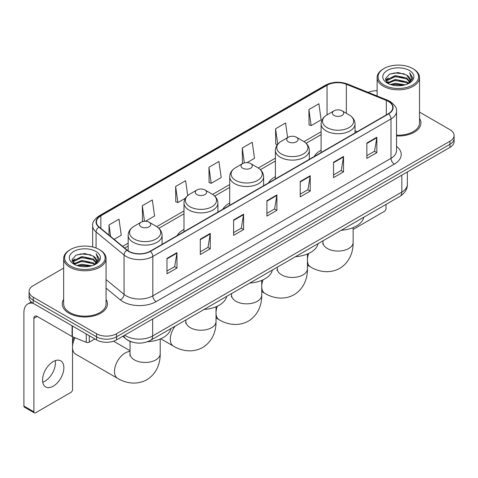 <?xml version="1.0" encoding="UTF-8"?>
<svg xmlns="http://www.w3.org/2000/svg" width="478" height="478" viewBox="0 0 478 478"><rect width="100%" height="100%" fill="white"/><g stroke="black" fill="none" stroke-linecap="round" stroke-linejoin="round"><path stroke-width="0.72" d="M183.994 229.404A24.97 14.418 0 0 0 177.135 235.654M229.697 203.013A24.97 14.418 0 0 0 222.844 209.262M275.4 176.627A24.97 14.418 0 0 0 268.546 182.877M321.108 150.241A24.97 14.418 0 0 0 314.249 156.491M132.418 342.152A14.131 8.162 180 0 1 126.712 339.482M63.664 268.086L33.227 285.659A14.131 8.162 0 0 0 29.086 291.431L29.086 297.585A14.131 8.162 0 0 0 33.227 303.351L96.52 339.894A14.131 8.162 0 0 0 116.507 339.894L449.959 147.373A14.131 8.162 0 0 0 454.1 141.608L454.1 138.53A14.131 8.162 0 0 1 449.959 144.296A14.131 8.162 0 0 0 454.1 138.53L454.1 135.453A14.131 8.162 0 0 0 449.959 129.681L419.529 112.109M29.086 291.431A14.131 8.162 0 0 0 33.227 297.197L96.52 333.74A14.131 8.162 0 0 0 116.507 333.74L116.507 336.817L449.959 144.296L116.507 336.817A14.131 8.162 0 0 1 96.52 336.817A14.131 8.162 0 0 0 116.507 336.817L116.507 339.894M33.227 297.197L33.227 300.274L96.52 336.817L33.227 300.274A14.131 8.162 0 0 1 29.086 294.508A14.131 8.162 0 0 0 33.227 300.274L33.227 303.351M63.664 299.383A22.615 13.055 0 0 0 62.248 303.93A22.615 13.055 0 0 0 68.874 313.162A22.615 13.055 0 0 0 93.515 315.988A22.615 13.055 0 0 0 107.472 303.93A22.615 13.055 0 0 0 106.062 299.383A22.615 13.055 0 0 1 107.472 303.93A22.615 13.055 0 0 1 93.515 315.988A22.615 13.055 0 0 1 68.874 313.162A22.615 13.055 0 0 1 62.248 303.93A22.615 13.055 0 0 1 63.664 299.383M388.333 101.408A15.075 8.706 180 0 1 392.749 107.562A15.075 8.706 180 0 1 388.333 113.716L150.152 251.231A15.075 8.706 180 0 1 127.142 250.072L99.155 226.99A15.075 8.706 180 0 1 96.431 222.001A15.075 8.706 180 0 1 100.846 215.847L327.042 85.251A15.075 8.706 180 0 1 346.353 84.277L386.32 100.434A15.075 8.706 180 0 1 388.333 101.408M388.602 101.258A15.451 8.921 0 0 0 386.535 100.255L346.568 84.098A15.451 8.921 0 0 0 326.779 85.096L100.577 215.692A15.451 8.921 0 0 0 98.85 227.116L126.837 250.191A15.451 8.921 0 0 0 150.421 251.386L388.602 113.872A15.451 8.921 0 0 0 388.602 101.258M166.977 258.407L166.977 273.792L176.968 268.021L176.968 252.635L166.977 258.407M166.977 271.062L174.673 266.616L176.926 253.149A3.77 2.175 -120 0 0 176.968 252.635M174.607 266.658L176.968 268.021M200.288 239.173L200.288 254.559L210.278 248.787L210.278 233.401L200.288 239.173M200.288 251.828L207.984 247.383L210.242 233.915A3.77 2.175 -120 0 0 210.278 233.401M207.918 247.425L210.278 248.787M233.599 219.94L233.599 235.325L243.595 229.56L243.595 214.168L233.599 219.94M233.599 232.595L241.294 228.155L243.553 214.682A3.77 2.175 -120 0 0 243.595 214.168M241.229 228.191L243.595 229.56M366.847 143.012L366.847 158.397L376.843 152.625L376.843 137.24L366.847 143.012M366.847 155.667L374.543 151.221L376.801 137.754A3.77 2.175 -120 0 0 376.843 137.24M374.477 151.263L376.843 152.625M333.536 162.245L333.536 177.631L343.527 171.859L343.527 156.473L333.536 162.245M333.536 174.9L341.232 170.455L343.491 156.981A3.77 2.175 -120 0 0 343.527 156.473M341.167 170.497L343.527 171.859M300.226 181.473L300.226 196.864L310.216 191.092L310.216 175.707L300.226 181.473M300.226 194.134L307.922 189.688L310.174 176.215A3.77 2.175 -120 0 0 310.216 175.707M307.85 189.724L310.216 191.092M266.909 200.706L266.909 216.092L276.905 210.326L276.905 194.94L266.909 200.706M266.909 213.361L274.611 208.922L276.864 195.448A3.77 2.175 -120 0 0 276.905 194.94M274.539 208.958L276.905 210.326M396.519 135.967A22.615 13.055 0 0 0 420.939 122.954A22.615 13.055 0 0 0 419.529 118.407A22.615 13.055 0 0 1 420.939 122.954A22.615 13.055 0 0 1 396.519 135.967M116.507 333.74L449.959 141.219A14.131 8.162 0 0 0 454.1 135.453M377.13 90.754A14.131 8.162 0 0 0 368.197 92.385M145.491 221.26L154.573 216.014L152.321 199.941L142.325 205.707L142.486 221.003M114.146 239.353L121.263 235.248L119.004 219.169L109.014 224.941L109.014 235.116M247.024 162.639L254.511 158.32L252.253 142.241L242.262 148.013L242.424 163.303M287.619 137.634L285.563 123.007L275.573 128.779L275.734 144.069M308.884 109.546L311.142 125.624L321.132 119.853L318.88 103.774L308.884 109.546L309.045 124.842M187.717 195.592L185.631 180.708L175.635 186.474L175.796 201.77M208.946 167.246L211.204 183.319L221.2 177.547L218.942 161.474L208.946 167.246L209.107 182.536M211.204 183.319L208.946 182.476M242.872 163.47L242.262 163.243M242.262 148.013L244.354 162.914M277.365 144.679L275.573 144.009M275.573 128.779L277.736 144.213M311.142 125.624L308.884 124.776M175.635 186.474L177.894 202.553L185.452 198.185M177.894 202.553L175.635 201.71M143.519 221.386L142.325 220.944M142.325 205.707L144.505 221.272M109.014 224.941L110.627 236.449M353.14 229.434L384.336 211.419A2.354 1.362 120 0 0 386.003 208.539L386.003 204.417M384.001 85.06A20.255 11.693 0 0 0 412.651 85.06A20.255 11.693 0 0 0 412.651 68.521L413.315 68.91A21.199 12.237 0 0 1 419.529 77.561A21.199 12.237 0 0 1 406.437 88.872A21.199 12.237 0 0 1 383.338 86.213A21.199 12.237 0 0 1 377.13 77.561A21.199 12.237 0 0 1 383.338 68.91L384.001 68.521A20.255 11.693 0 0 0 384.001 85.06M396.519 135.149A21.199 12.237 0 0 0 419.529 122.954L419.529 77.561M390.389 84.51L395.276 83.256L405.189 84.845M391.793 84.935L395.276 84.218L403.743 85.204L394.619 84.481L391.888 84.965M387.341 82.939L395.276 79.414L406.653 81.81L408.487 83.327M387.831 83.339L395.276 80.37L406.653 82.772L407.979 83.787M386.69 82.282L386.953 79.73L395.276 75.566L406.653 77.968L409.771 81.499M386.583 81.816L386.953 80.692L395.276 76.528L406.653 78.93L409.544 81.959M407.859 83.883A11.777 6.8 0 0 0 410.106 79.886A11.777 6.8 0 0 0 406.653 75.082L410.1 80.119M409.317 70.445A15.547 8.974 0 0 0 387.365 70.427A15.547 8.974 0 0 0 387.264 83.1A15.547 8.974 0 0 0 387.335 83.136A15.547 8.974 0 0 0 409.389 83.1A15.547 8.974 0 0 0 409.317 70.445M406.653 75.082L398.192 72.554L389.498 74.156L385.465 78.709L388.136 83.566M408.821 83.411L412.58 78.649L412.651 77.794L409.598 72.686L411.522 78.41L407.979 83.829M413.315 68.91L412.651 68.521A20.255 11.693 0 0 0 384.001 68.521M409.598 72.686L412.651 77.986M389.295 74.257L394.619 72.943L404.161 73.797M385.621 80.441L387.359 79.079M391.183 77.454L394.619 76.785L403.82 77.544M391.183 81.302L394.619 80.633L403.82 81.391M385.519 80.065L388.369 78.039M387.037 82.652L388.369 81.887M321.108 152.53L321.108 123.945A16.957 9.793 0 0 0 326.074 130.87A16.957 9.793 0 0 0 344.554 132.992A16.957 9.793 0 0 0 355.023 123.945C354.897 120.175 352.919 117.146 349.083 114.869L342.063 110.812A5.652 3.262 0 0 0 334.068 110.812A5.652 3.262 0 0 0 334.068 115.431A5.652 3.262 0 0 0 342.063 115.431A5.652 3.262 0 0 0 342.063 110.812L349.083 114.869A15.583 8.992 0 0 1 349.083 127.59A15.583 8.992 0 0 1 327.048 127.59A15.583 8.992 0 0 1 327.048 114.869L327.042 85.251M341.178 230.294A25.914 14.961 0 0 0 363.788 217.239M288.365 141.817A5.652 3.262 0 0 0 296.36 141.817A5.652 3.262 0 0 0 296.36 137.204L303.381 141.255A15.583 8.992 0 0 1 303.381 153.976A15.583 8.992 0 0 1 281.345 153.976A15.583 8.992 0 0 1 281.345 141.255C277.509 143.531 275.525 146.561 275.4 150.337A16.957 9.793 0 0 0 280.371 157.256A16.957 9.793 0 0 0 298.852 159.383A16.957 9.793 0 0 0 309.32 150.337C309.194 146.561 307.217 143.531 303.381 141.255L296.36 137.204A5.652 3.262 0 0 0 288.365 137.204A5.652 3.262 0 0 0 288.365 141.817M295.476 256.68A25.914 14.961 0 0 0 318.085 243.625M242.663 168.202A5.652 3.262 0 0 0 250.657 168.202A5.652 3.262 0 0 0 250.657 163.59L257.672 167.641A15.583 8.992 0 0 1 257.672 180.361A15.583 8.992 0 0 1 235.642 180.361A15.583 8.992 0 0 1 235.642 167.641C231.806 169.923 229.822 172.946 229.697 176.723A16.957 9.793 0 0 0 234.662 183.648A16.957 9.793 0 0 0 253.149 185.769A16.957 9.793 0 0 0 263.617 176.723C263.492 172.946 261.514 169.923 257.672 167.641L250.657 163.59A5.652 3.262 0 0 0 242.663 163.59A5.652 3.262 0 0 0 242.663 168.202M249.773 283.066A25.914 14.961 0 0 0 272.382 270.01M196.954 194.594A5.652 3.262 0 0 0 204.948 194.594A5.652 3.262 0 0 0 204.948 189.975L211.969 194.026A15.583 8.992 0 0 1 211.969 206.747A15.583 8.992 0 0 1 189.939 206.747A15.583 8.992 0 0 1 189.939 194.026C186.097 196.309 184.12 199.332 183.994 203.108A16.957 9.793 0 0 0 188.959 210.033A16.957 9.793 0 0 0 207.446 212.154A16.957 9.793 0 0 0 217.914 203.108C217.789 199.332 215.805 196.309 211.969 194.026L204.948 189.975A5.652 3.262 0 0 0 196.954 189.975A5.652 3.262 0 0 0 196.954 194.594M204.07 309.451A25.914 14.961 0 0 0 226.674 296.402M72.537 342.553A10.367 5.981 -60 0 1 74.012 337.354M75.046 337.773A15.075 8.706 120 0 0 72.537 346.233M72.537 348.175A15.075 8.706 120 0 0 75.626 354.126L117.6 378.355A15.075 8.706 -60 0 1 115.288 366.279A15.075 8.706 -60 0 1 125.134 352.991A15.075 8.706 -60 0 1 130.046 351.539M141.124 226.823A5.652 3.262 0 0 0 149.118 226.823A5.652 3.262 0 0 0 149.118 222.21L156.139 226.261A15.583 8.992 0 0 1 156.139 238.982A15.583 8.992 0 0 1 134.103 238.982A15.583 8.992 0 0 1 134.103 226.261C130.267 228.544 128.289 231.567 128.164 235.343A16.957 9.793 0 0 0 133.129 242.268A16.957 9.793 0 0 0 151.61 244.389A16.957 9.793 0 0 0 162.084 235.343C161.958 231.567 159.975 228.544 156.139 226.261L149.118 222.21A5.652 3.262 0 0 0 141.124 222.21A5.652 3.262 0 0 0 141.124 226.823M147.529 341.728A25.914 14.961 0 0 0 170.843 328.631M55.227 360.651A15.075 8.706 -60 0 1 44.759 381.325A15.075 8.706 -60 0 1 42.745 382.269M53.213 386.206A15.075 8.706 120 0 0 63.06 372.924A15.075 8.706 120 0 0 60.754 360.842A15.075 8.706 120 0 0 53.213 361.589A15.075 8.706 120 0 0 43.367 374.872A15.075 8.706 120 0 0 45.679 386.953A15.075 8.706 120 0 0 53.213 386.206M89.272 335.711L89.272 342.152L94.853 338.932M33.066 303.261A18.845 10.88 -120 0 0 27.802 303.96A18.845 10.88 -120 0 0 23.9 312.582L23.9 406.055L33.896 411.827L33.896 318.354A4.708 2.719 60 0 1 34.87 316.197A4.708 2.719 60 0 1 37.224 316.43L72.058 336.542L72.058 325.769M33.896 411.827A2.354 1.362 120 0 0 34.38 412.902L24.39 407.131A2.354 1.362 -60 0 1 23.9 406.055M34.38 412.902A2.354 1.362 120 0 0 35.557 412.789L70.869 392.402A2.354 1.362 120 0 0 72.537 389.516L72.537 336.757M89.272 342.152A2.354 1.362 180 0 1 86.255 342.308L72.369 336.691A2.354 1.362 180 0 1 72.058 336.542M70.535 266.043A20.255 11.693 0 0 0 99.185 266.043A20.255 11.693 0 0 0 99.185 249.498L99.854 249.886A21.199 12.237 0 0 1 106.062 258.538A21.199 12.237 0 0 1 92.971 269.849A21.199 12.237 0 0 1 69.872 267.196A21.199 12.237 0 0 1 63.664 258.538A21.199 12.237 0 0 1 69.872 249.886L70.535 249.498A20.255 11.693 0 0 0 70.535 266.043M63.664 258.538L63.664 303.93A21.199 12.237 0 0 0 69.872 312.582A21.199 12.237 0 0 0 92.971 315.235A21.199 12.237 0 0 0 106.062 303.93L106.062 258.538M76.922 265.487L81.816 264.238L91.722 265.822M78.326 265.911L81.816 265.194L90.276 266.186M73.875 263.916L81.816 260.391L93.186 262.792L95.02 264.31M74.365 264.316L81.816 261.352L93.186 263.754L94.513 264.764M73.224 263.264L73.487 260.707L81.816 256.543L93.186 258.945L96.305 262.476M73.122 262.792L73.487 261.669L81.816 257.505L93.186 259.907L96.078 262.936M94.393 264.86A11.777 6.8 0 0 0 96.64 260.869A11.777 6.8 0 0 0 93.186 256.059L96.634 261.102M95.851 251.422A15.547 8.974 0 0 0 73.905 251.404A15.547 8.974 0 0 0 73.803 264.077A15.547 8.974 0 0 0 73.869 264.119A15.547 8.974 0 0 0 95.923 264.077A15.547 8.974 0 0 0 95.851 251.422M93.186 256.059L84.726 253.531L76.032 255.133L71.999 259.685L74.676 264.543M95.355 264.394L99.113 259.626L99.185 258.771L96.132 253.663L98.056 259.387L94.513 264.806M99.854 249.886L99.185 249.498A20.255 11.693 0 0 0 70.535 249.498M96.132 253.663L99.185 258.962M75.829 255.234L81.152 253.92L90.695 254.774M72.154 261.424L73.893 260.056M77.717 258.431L81.152 257.767L90.354 258.52M77.717 262.279L81.152 261.609L90.354 262.368M78.422 265.941L81.152 265.457L90.264 266.186M72.053 261.042L74.903 259.016M73.57 263.629L74.903 262.864M124.734 335.144A18.845 10.88 0 0 0 126.001 335.95A18.845 10.88 0 0 0 152.649 335.95L401.825 192.09A18.845 10.88 0 0 0 407.346 184.4C407.483 189.073 404.991 193.076 399.871 196.404L150.701 340.264A9.423 5.437 60 0 0 152.649 335.95L152.649 319.029M401.825 175.169L401.825 192.09A9.423 5.437 60 0 1 399.871 196.404M123.969 335.586A9.423 6.304 129.5 0 0 125.612 338.651L122.75 336.291M449.959 147.373L449.959 141.219M96.52 339.894L96.52 333.74M396.519 146.334A23.553 13.599 180 0 1 394.332 164.109L156.151 301.618A4.708 2.719 60 0 1 152.817 295.852L390.998 158.338A18.845 10.88 0 0 0 396.519 150.648L396.519 111.254A18.845 10.88 180 0 1 390.998 118.95A4.708 2.719 -120 0 0 388.602 113.872M156.151 301.618A23.553 13.599 180 0 1 122.834 301.618A23.553 13.599 180 0 1 120.199 299.808L106.062 288.15M126.837 250.191A4.708 3.149 129.5 0 0 124.059 255.007L124.059 294.4A18.845 10.88 0 0 0 126.168 295.852A18.845 10.88 0 0 0 152.817 295.852L152.817 256.465A18.845 10.88 180 0 1 124.059 255.007L96.072 231.932A18.845 10.88 180 0 1 92.66 225.694L92.66 246.977M396.519 111.254C397.146 108.315 394.983 105.029 390.024 101.408L387.544 100.207A4.708 2.205 112 0 0 386.535 100.255M387.544 100.207L347.578 84.044C339.774 81.284 332.365 81.684 325.357 85.251A4.708 2.719 60 0 1 326.779 85.096M100.577 215.692A4.708 2.719 -120 0 0 99.155 215.841C94.268 219.36 92.099 222.64 92.66 225.694M98.85 227.116A4.708 3.149 129.5 0 0 96.072 231.932L96.072 248.028M347.578 84.044A4.708 2.205 112 0 0 346.568 84.098M150.421 251.386A4.708 2.719 60 0 1 152.817 256.465L390.998 118.95L390.998 158.338A4.708 2.719 60 0 0 394.332 164.109M106.062 279.558L124.059 294.4A4.708 3.149 -50.5 0 1 120.199 299.808M100.846 215.847L100.846 228.388M386.32 100.434L386.32 114.881M346.353 84.277L346.353 113.292M357.15 131.725L355.023 130.864M321.108 131.761L304.002 141.637M275.4 158.146L258.299 168.023M229.697 184.538L212.596 194.409M183.994 210.923L156.766 226.644M128.164 243.159L122.631 246.349M266.909 201.196L276.864 195.448M300.226 181.963L310.174 176.215M333.536 162.729L343.491 156.981M366.847 143.496L376.801 137.754M233.599 220.43L243.553 214.682M200.288 239.663L210.242 233.915M166.977 258.891L176.926 253.149M353.14 227.606L353.14 242.364A15.075 8.706 180 0 1 348.725 248.524A15.075 8.706 180 0 1 327.406 248.524A15.075 8.706 180 0 1 322.991 242.364L322.793 244.144M353.14 242.364C353.344 251.081 350.033 262.147 339.75 268.361C329.228 274.157 317.99 271.498 310.539 266.963A15.075 8.706 -60 0 1 307.438 260.773M307.438 259.333A15.075 8.706 -60 0 1 308.716 253.43M307.438 253.997L307.438 268.756A15.075 8.706 180 0 1 303.022 274.91A15.075 8.706 180 0 1 281.703 274.91A15.075 8.706 180 0 1 277.288 268.756L277.091 270.53M307.438 268.756C307.641 277.467 304.331 288.533 294.048 294.747C283.526 300.548 272.287 297.884 264.836 293.349A15.075 8.706 -60 0 1 261.735 287.159M261.735 285.719A15.075 8.706 -60 0 1 263.008 279.821M261.735 280.383L261.735 295.141A15.075 8.706 180 0 1 257.319 301.295A15.075 8.706 180 0 1 235.995 301.295A15.075 8.706 180 0 1 231.585 295.141L231.382 296.922M261.735 295.141C261.932 303.853 258.622 314.924 248.339 321.138C237.823 326.934 226.584 324.269 219.133 319.734A15.075 8.706 -60 0 1 216.026 313.544M216.026 312.104A15.075 8.706 -60 0 1 217.305 306.207M216.026 306.768L216.026 321.527A15.075 8.706 180 0 1 211.611 327.681A15.075 8.706 180 0 1 190.292 327.681A15.075 8.706 180 0 1 185.876 321.527L185.679 323.307M216.026 321.527C216.229 330.244 212.919 341.31 202.636 347.524C192.114 353.32 180.875 350.655 173.43 346.126A15.075 8.706 -60 0 1 175.097 326.175M160.196 339.004L160.196 353.762A15.075 8.706 180 0 1 155.78 359.916A15.075 8.706 180 0 1 134.461 359.916A15.075 8.706 180 0 1 130.046 353.762L129.849 355.542M33.896 318.354L37.224 316.43M72.369 325.954L72.369 336.691M86.255 342.308L86.255 333.967M150.701 340.264C143.119 344.076 135.537 344.076 127.955 340.264L125.612 338.651M407.346 184.4L407.346 171.978M325.357 85.251L99.155 215.841M321.108 134.629L306.111 143.286M275.4 161.014L260.408 169.672M229.697 187.406L214.706 196.058M183.994 213.791L158.875 228.293M128.164 246.027L124.68 248.034M386.547 82.12L386.547 81.338M377.13 95.994L377.13 77.561M310.539 266.963L307.438 265.171M355.023 132.95L355.023 123.945M321.108 123.945C321.234 120.175 323.212 117.146 327.048 114.869L334.068 110.812M322.991 240.793L322.991 242.364M264.836 293.349L261.735 291.556M309.32 159.335L309.32 150.337M275.4 178.921L275.4 150.337M288.365 137.204L281.345 141.255M277.288 267.178L277.288 268.756M219.133 319.734L216.026 317.942M263.617 185.721L263.617 176.723M229.697 205.307L229.697 176.723M242.663 163.59L235.642 167.641M231.585 293.57L231.585 295.141M173.43 346.126L160.716 338.783M217.914 212.113L217.914 203.108M183.994 231.693L183.994 203.108M196.954 189.975L189.939 194.026M185.876 319.955L185.876 321.527M160.196 353.762C160.399 362.473 157.089 373.545 146.806 379.759C136.284 385.555 125.045 382.89 117.6 378.355M162.084 244.342L162.084 235.343M128.164 250.819L128.164 235.343M141.124 222.21L134.103 226.261M130.046 350.733L113.543 341.202M130.046 341.376L130.046 353.762M27.802 303.96L31.279 301.947M73.086 263.097L73.086 262.314"/></g></svg>
